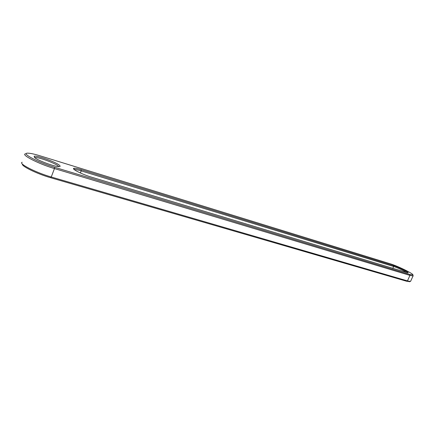 <?xml version="1.0" encoding="UTF-8"?>
<svg xmlns="http://www.w3.org/2000/svg" width="435" height="435" viewBox="0 0 435 435"><rect width="100%" height="100%" fill="white"/><g stroke="black" fill="none" stroke-linecap="round" stroke-linejoin="round"><path stroke-width="0.65" d="M412.984 275.328L413.043 275.964L409.949 275.388L54.457 168.562C37.932 163.739 19.2 153.876 26.133 153.783M410.727 281.037L410.259 281.45L407.448 280.885L51.248 176.996C35.985 172.673 17.982 163.478 22.19 162.26M389.945 263.692C397.514 265.921 414.348 274.164 412.831 274.942L409.737 274.452L54.451 167.257C37.551 162.304 19.368 152.326 28.569 153.212C31.146 153.386 34.947 154.246 39.966 155.784L389.945 263.692M409.803 281.614L406.638 281.249L50.493 177.681C37.307 173.951 21.184 166.105 22.424 164.082M80.388 172.978L81.193 170.884C78.11 169.949 75.978 169.519 74.798 169.596L74.412 169.677L73.809 168.34C71.4 168.932 82.335 174.451 91.111 177.034L407.818 272.843C410.401 273.006 398.726 267.139 393.436 265.589L81.171 169.666L81.193 170.884L393.637 266.497C397.345 267.59 405.458 271.38 406.855 272.68M73.809 168.34C74.815 168.046 77.272 168.486 81.171 169.666M59.225 165.11C60.574 166.186 60.405 166.697 58.709 166.643C54.244 166.621 37.867 160.493 34.599 157.595L34.126 156.257C36.344 155.072 55.256 161.771 59.225 165.11M34.708 157.682L35.219 157.562C39.02 156.997 58.317 164.474 58.698 166.643M409.737 274.452L409.949 275.388L407.448 280.885L406.638 281.249M54.451 167.257L54.457 168.562L51.248 176.996L50.493 177.681M393.436 265.589L393.637 266.497L392.762 268.428M410.558 281.412L413.043 275.964M412.831 274.942L413.201 275.888M409.324 281.788L410.259 281.45M34.778 157.649L34.126 156.257M74.798 169.596L74.684 169.9M35.219 157.562L35.077 157.954"/></g></svg>
